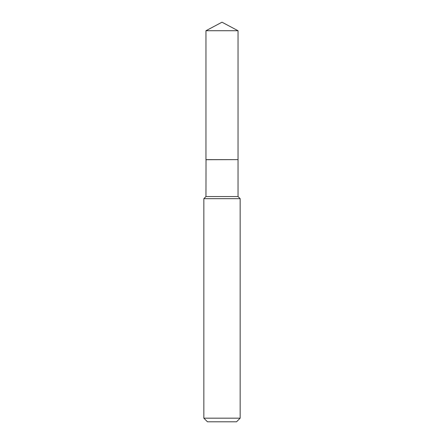 <?xml version="1.0" encoding="UTF-8"?>
<svg xmlns="http://www.w3.org/2000/svg" width="444" height="444" viewBox="0 0 444 444"><rect width="100%" height="100%" fill="white"/><g stroke="black" fill="none" stroke-linecap="round" stroke-linejoin="round"><path stroke-width="0.67" d="M238.045 30.73L205.955 30.73L205.955 159.64L238.045 159.64L238.045 30.73L222 22.2L205.955 30.73M206.027 159.64L205.955 196.548L203.84 198.662L203.84 418.17L240.16 418.17L236.53 421.8L207.47 421.8L203.84 418.17M237.973 159.64L205.955 159.718M238.045 159.718L238.045 196.548L240.16 198.662L203.84 198.662M240.16 198.662L240.16 418.17M238.045 196.548L205.955 196.548"/></g></svg>
